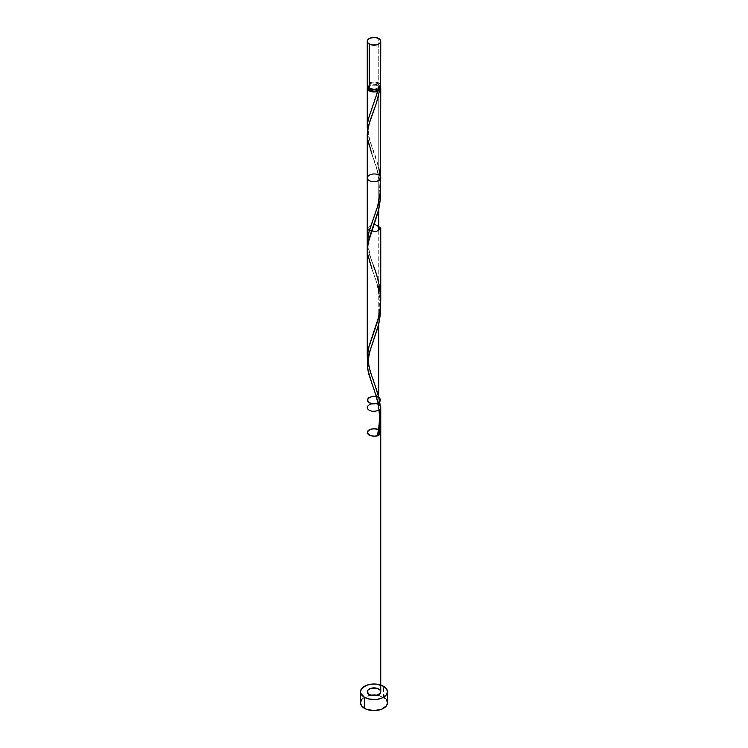 <?xml version="1.0" encoding="UTF-8"?>
<svg xmlns="http://www.w3.org/2000/svg" width="748" height="748" viewBox="0 0 748 748"><rect width="100%" height="100%" fill="white"/><g stroke="black" fill="none" stroke-linecap="round" stroke-linejoin="round"><path stroke-width="0.56" stroke-dasharray="3.74 2.81" d="M380.751 85.87A6.751 3.899 0 0 0 378.769 83.122L378.769 38.541L378.769 83.122L372.682 82.056L370.251 82.635L367.764 84.384M368.605 88.077A5.395 3.114 0 0 1 371.934 85.197A5.395 3.114 0 0 1 377.815 85.87L379.395 88.217A5.395 3.114 0 0 0 379.395 88.077A5.395 3.114 0 0 0 377.815 85.87L377.815 83.673A5.395 3.114 180 0 1 379.395 85.87A5.395 3.114 180 0 1 376.066 88.75A5.395 3.114 180 0 1 370.185 88.077L370.185 89.087L368.605 85.87L369.016 84.683L371.934 82.991L376.066 82.991L378.984 84.683L379.395 85.87L378.984 87.067L376.066 88.75L374 88.993L370.185 88.077A5.395 3.114 180 0 1 368.605 85.87A5.395 3.114 180 0 1 371.934 82.991A5.395 3.114 180 0 1 377.815 83.673L377.815 85.87L376.066 85.197L371.934 85.197L369.016 86.89L368.605 88.217A5.395 3.114 0 0 1 368.605 88.077L368.605 85.87M387.501 702.811A13.501 7.789 0 0 0 383.546 697.295L383.546 686.281L383.546 697.295A13.501 7.789 0 0 0 377.16 695.229M367.53 86.974A6.751 3.899 180 0 1 378.769 85.328L378.769 167.758L375.487 156.416L369.559 140.11L367.38 130.264M378.282 280.509L368.783 252.347L367.249 241.987M380.751 299.668L380.236 291L378.769 282.557M367.268 358.114L367.249 357.067M370.11 371.373L367.464 360.723L368.717 366.913L373.243 379.834M372.364 377.497L370.531 372.551M378.769 397.356L378.021 394.299M367.259 135.547L368.699 144.56L378.769 175.088L378.769 209.29L378.769 175.088L380.236 183.522L380.657 188.524L377.731 170.927L371.915 154.032C373.504 159.511 378.638 168.001 379.395 188.524C379.086 198.136 377.805 206.13 375.571 212.507L371.915 223.026M378.769 230.665L378.769 324.09L378.769 230.665M380.751 184.878L380.236 176.21L378.769 167.758L378.769 85.328A6.751 3.899 180 0 1 380.47 86.974M367.249 227.916L374.281 224.017M367.249 249.58L369.231 261.183L377.749 285.801M378.769 289.887L380.657 303.323L377.731 285.727L371.915 268.831C373.504 274.31 378.638 282.8 379.395 303.323C379.086 312.935 377.805 320.929 375.571 327.306L371.915 337.816M367.38 367.212L367.539 368.633M372.008 383.892L375.954 394.729M376.581 396.655L377.749 400.601M380.096 412.026L379.825 410.156M380.713 419.572L380.751 421.451M367.38 87.32L370.251 84.842L374 84.178L378.769 85.328L380.713 87.694M370.84 695.229A13.501 7.789 0 0 0 360.499 702.811M386.473 699.829L385.22 698.482M383.546 697.295L376.637 695.163M371.363 695.163L364.454 697.295L361.527 699.829M380.236 84.384L379.61 83.711M378.769 83.122A6.751 3.899 0 0 0 371.419 82.271A6.751 3.899 0 0 0 367.249 85.87M377.422 435.186L378.226 434.513M378.769 404.677L380.255 405.977L378.105 404.341L378.769 404.677L377.731 400.526L371.915 383.631M367.464 131.124L368.717 137.314L378.769 167.758M367.464 245.924L368.717 252.113L373.243 265.035L370.569 257.434L368.68 248.14L369.344 239.117L371.522 231.534M377.459 435.046A1.346 0.776 180 0 1 378.039 434.579M380.18 430.904L378.497 429.567M378.769 175.088L380.255 176.378L378.769 175.088M378.105 404.341L380.255 405.977L378.105 404.341M379.395 88.077L379.395 85.87M373.243 112.022C372.252 114.622 368.811 123.607 368.68 128.918C367.623 135.229 371.691 146.309 373.243 150.236M377.431 90.732L371.915 108.226"/><path stroke-width="1.12" d="M367.764 84.384L367.38 86.637L369.231 88.629L369.231 44.048A6.751 3.899 180 0 1 367.249 41.299A6.751 3.899 180 0 1 371.419 37.699A6.751 3.899 180 0 1 378.769 38.541L375.318 37.475L370.251 38.055L367.764 39.803L367.38 42.056L368.39 43.459L371.419 44.899L376.581 44.899L379.61 43.459L380.62 42.056L380.236 39.803L378.769 38.541A6.751 3.899 180 0 1 380.751 41.299A6.751 3.899 180 0 1 376.581 44.899A6.751 3.899 180 0 1 369.231 44.048L369.231 88.629A6.751 3.899 0 0 0 376.581 89.47A6.751 3.899 0 0 0 380.751 85.87L380.236 84.384M368.605 88.077L370.185 90.284L370.185 89.087L370.185 90.284A5.395 3.114 0 0 0 377.815 90.284A5.395 3.114 0 0 0 379.395 88.217M361.527 699.829L360.499 702.811A13.501 7.789 0 0 0 364.454 708.319L364.454 697.295A13.501 7.789 180 0 1 360.499 691.788A13.501 7.789 180 0 1 368.839 684.588A13.501 7.789 180 0 1 383.546 686.281A13.501 7.789 180 0 1 387.501 691.788A13.501 7.789 180 0 1 379.161 698.987A13.501 7.789 180 0 1 364.454 697.295L364.454 708.319A13.501 7.789 0 0 0 379.161 710.011A13.501 7.789 0 0 0 387.501 702.811L386.473 699.829M367.53 131.629L367.361 124.841L368.446 118.633L377.731 91.331A6.751 3.899 180 0 1 369.231 90.835A6.751 3.899 180 0 1 367.249 88.077A6.751 3.899 180 0 1 367.53 86.974M367.259 127.899L367.259 126.889M367.249 242.221L369.231 230.665L377.749 206.046L380.461 191.385L380.751 88.077A6.751 3.899 180 0 1 379.629 90.228L376.45 102.934L368.577 125.458L367.249 134.444M378.769 282.557L378.282 280.509M367.249 134.78L367.249 357.067L368.998 346.231L378.769 316.769L380.358 307.26L380.751 299.668L380.751 227.916L376.581 231.515L369.231 230.665L367.249 227.916L367.249 242.268M367.539 361.321L367.268 358.114M367.904 363.463L367.707 362.387M370.531 372.551L370.11 371.373M378.021 394.299L372.364 377.497M380.62 187.842L380.461 198.697L378.769 209.29L378.769 230.665L378.769 209.29L368.783 239.5L367.249 249.58M380.62 302.631L380.461 313.487L378.769 324.09L378.769 397.356L378.769 324.09L368.39 355.777L367.38 361.555L367.38 367.24M380.47 86.974A6.751 3.899 180 0 1 380.751 88.077M374.281 224.017L380.751 227.916M379.629 401.62L378.769 397.356C381.676 410.334 381.33 423.125 377.731 435.719L379.778 426.397L380.713 416.673L380.358 406.903L378.769 397.356C382.714 400.479 378.357 404.481 371.775 403.789C368.11 402.377 366.95 400.461 368.287 398.039C371.485 396.29 374.982 396.066 378.769 397.356C382.714 400.479 378.357 404.481 371.775 403.789C368.11 402.377 366.95 400.461 368.287 398.039C371.485 396.29 374.982 396.066 378.769 397.356L376.534 396.496M380.751 421.451L379.629 434.625A6.751 3.899 180 0 1 377.731 435.719L377.534 434.915M377.749 285.801L378.769 289.887M367.539 368.633L372.036 383.967M375.954 394.729L376.581 396.655M377.749 400.601L378.769 404.677M379.825 410.156L380.096 412.026M377.815 434.672L379.629 434.625L380.713 419.581M378.039 434.579A1.346 0.776 180 0 1 379.629 434.625A6.751 3.899 180 0 1 377.731 435.719A1.346 0.776 180 0 1 377.459 435.046M378.497 429.567C372.121 426.762 364.042 431.605 369.147 435.177C374.626 436.954 378.488 436.149 380.732 432.755C379.367 429.212 375.739 428.09 369.867 429.389C363.93 432.503 370.709 437.973 377.731 435.719L379.629 434.625A6.751 3.899 180 0 1 377.731 435.719L380.751 432.475L380.18 430.904M369.231 694.546A6.751 3.899 0 0 0 376.581 695.388A6.751 3.899 0 0 0 380.751 691.788A6.751 3.899 0 0 0 378.769 689.03A6.751 3.899 0 0 0 369.231 689.03A6.751 3.899 0 0 0 369.231 694.546A6.751 3.899 0 0 0 378.769 694.546A6.751 3.899 0 0 0 378.769 689.03A6.751 3.899 0 0 0 369.231 689.03A6.751 3.899 0 0 0 369.231 694.546L367.249 691.788L367.764 690.292L370.251 688.543L376.581 688.188L379.61 689.619L380.62 691.03L380.236 693.274L376.581 695.388L372.682 695.612L369.231 694.546M368.605 88.217A5.395 3.114 0 0 0 370.185 90.284L374 91.2L376.066 90.957L378.984 89.274L379.395 88.077M380.096 86.413L380.554 89.012L379.629 90.228L377.815 90.284L377.731 91.331L373.327 91.957L368.39 90.246L367.249 88.077L367.764 86.59M377.16 695.229A13.501 7.789 0 0 0 370.84 695.229L377.16 695.229M383.546 686.281L376.637 684.14L371.363 684.14L366.501 685.308L361.527 688.805L360.499 691.788L360.76 693.303L364.454 697.295L368.839 698.987L376.637 699.427L381.499 698.267L386.473 694.77L387.501 691.788L386.473 688.805L383.546 686.281M360.499 691.788L360.499 702.811L361.527 705.794L366.501 709.291L374 710.6L381.499 709.291L386.473 705.794L387.501 702.811L387.501 691.788M385.22 698.482L383.546 697.295M367.249 41.299L367.249 85.87A6.751 3.899 0 0 0 369.231 88.629L375.318 89.695L378.769 88.629L380.62 86.637L380.751 41.299M379.61 83.711L378.769 83.122M377.431 435.121C379.292 426.538 379.834 418.478 379.049 410.951C378.853 407.37 377.749 401.985 375.758 394.776L368.371 372.925L367.259 363.762L368.717 354.543L378.198 326.465L380.498 312.982L380.657 303.323M371.915 268.831L367.502 253.497L367.679 244.418L378.198 211.665L380.498 198.183L380.657 188.524M371.915 154.032L367.502 138.698L367.679 129.619L370.269 120.026L376.366 103.205L379.629 90.228A1.346 0.776 0 0 0 377.815 90.284A1.346 0.776 0 0 0 377.459 90.658A1.346 0.776 0 0 0 377.731 91.331L368.371 118.932L367.502 123.56L367.464 131.124M378.769 167.758L380.498 178.875L380.321 192.76L377.731 206.121L368.371 233.731L367.502 238.36L367.464 245.924M373.243 265.035L376.366 273.843L379.629 286.821L380.741 300.621L380.321 307.559L377.731 320.92L368.371 348.521L367.502 353.159L367.464 360.723M373.243 341.612C372.252 344.22 368.811 353.206 368.68 358.516C367.623 364.818 371.691 375.907 373.243 379.834L378.769 397.356C380.956 399.441 380.685 401.414 377.946 403.266C374.028 404.182 370.699 403.714 367.969 401.854C365.968 398.338 371.728 395.318 377.6 396.814C380.526 398.562 381.022 400.526 379.058 402.686C375.589 404.079 372.167 404.042 368.783 402.583C365.482 399.413 369.951 395.729 376.244 396.431M380.255 176.378C383.21 180.371 373.084 183.699 368.633 180.203C363.967 176.799 372.214 172.04 378.105 174.742C372.214 172.04 363.967 176.799 368.633 180.203C373.084 183.699 383.21 180.371 380.255 176.378C383.21 180.371 373.084 183.699 368.633 180.203C363.967 176.799 372.214 172.04 378.105 174.742C372.214 172.04 363.967 176.799 368.633 180.203C373.084 183.699 383.21 180.371 380.255 176.378M380.255 405.977C383.21 409.969 373.084 413.298 368.633 409.801C363.967 406.398 372.214 401.639 378.105 404.341C372.214 401.639 363.967 406.398 368.633 409.801C373.084 413.298 383.21 409.969 380.255 405.977C383.21 409.969 373.084 413.298 368.633 409.801C363.967 406.398 372.214 401.639 378.105 404.341C372.214 401.639 363.967 406.398 368.633 409.801C373.084 413.298 383.21 409.969 380.255 405.977M377.731 435.719C371.644 437.328 365.707 434.064 368.203 430.483C371.326 428.688 374.813 428.417 378.656 429.651C380.984 431.811 380.667 433.831 377.731 435.719C371.644 437.328 365.707 434.064 368.203 430.483C371.326 428.688 374.813 428.417 378.656 429.651C380.984 431.811 380.667 433.831 377.731 435.719M367.249 88.077L367.249 127.469M380.751 407.436L380.751 432.475M380.751 691.788L380.751 421.779M373.243 226.822L371.522 231.534M372.139 107.628L371.915 108.226"/></g></svg>
